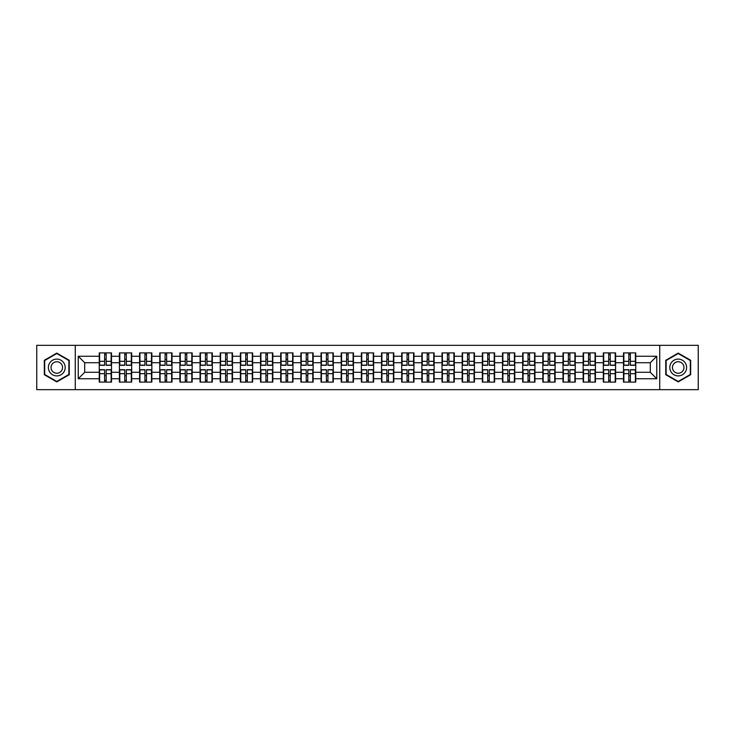 <?xml version="1.0" encoding="UTF-8"?>
<svg xmlns="http://www.w3.org/2000/svg" width="735" height="735" viewBox="0 0 735 735"><rect width="100%" height="100%" fill="white"/><g stroke="black" fill="none" stroke-linecap="round" stroke-linejoin="round"><path stroke-width="1.1" d="M659.736 389.669L698.25 389.669L698.25 345.331L659.736 345.331L659.736 389.669L75.264 389.669L75.264 345.331L36.75 345.331L36.75 389.669L75.264 389.669M659.736 345.331L75.264 345.331M650.3 372.287L650.3 362.713L635.757 362.713L635.757 372.287L650.3 372.287L656.759 378.745L656.759 356.254L635.757 356.254L635.757 352.892L623.482 352.892L623.482 362.713L615.599 362.713L615.599 372.287L623.482 372.287L623.482 362.713M656.759 378.745L635.757 378.745L635.757 382.108L623.482 382.108L623.482 378.745L615.599 378.745L615.599 382.108L603.316 382.108L603.316 378.745L595.433 378.745L595.433 382.108L583.149 382.108L583.149 378.745L575.266 378.745L575.266 382.108L562.992 382.108L562.992 378.745L555.109 378.745L555.109 382.108L542.825 382.108L542.825 378.745L534.942 378.745L534.942 382.108L522.668 382.108L522.668 378.745L514.776 378.745L514.776 382.108L502.501 382.108L502.501 378.745L494.618 378.745L494.618 382.108L482.335 382.108L482.335 378.745L474.452 378.745L474.452 382.108L462.177 382.108L462.177 378.745L454.294 378.745L454.294 382.108L442.011 382.108L442.011 378.745L434.128 378.745L434.128 382.108L421.853 382.108L421.853 378.745L413.961 378.745L413.961 382.108L401.687 382.108L401.687 378.745L393.804 378.745L393.804 382.108L381.52 382.108L381.52 378.745L373.637 378.745L373.637 382.108L361.363 382.108L361.363 378.745L353.48 378.745L353.48 382.108L341.196 382.108L341.196 378.745L333.313 378.745L333.313 382.108L321.039 382.108L321.039 378.745L313.147 378.745L313.147 382.108L300.872 382.108L300.872 378.745L292.989 378.745L292.989 382.108L280.706 382.108L280.706 378.745L272.823 378.745L272.823 382.108L260.548 382.108L260.548 378.745L252.665 378.745L252.665 382.108L240.382 382.108L240.382 378.745L232.499 378.745L232.499 382.108L220.224 382.108L220.224 378.745L212.332 378.745L212.332 382.108L200.058 382.108L200.058 378.745L192.175 378.745L192.175 382.108L179.891 382.108L179.891 378.745L172.008 378.745L172.008 382.108L159.734 382.108L159.734 378.745L151.851 378.745L151.851 382.108L139.567 382.108L139.567 378.745L131.684 378.745L131.684 382.108L119.401 382.108L119.401 378.745L111.518 378.745L111.518 382.108L99.243 382.108L99.243 378.745L78.241 378.745L78.241 356.254L99.243 356.254L99.243 362.713L84.7 362.713L84.7 372.287L99.243 372.287L99.243 362.713M623.482 356.254L615.599 356.254L615.599 352.892L603.316 352.892L603.316 356.254L595.433 356.254L595.433 352.892L583.149 352.892L583.149 356.254L575.266 356.254L575.266 352.892L562.992 352.892L562.992 356.254L555.109 356.254L555.109 352.892L542.825 352.892L542.825 356.254L534.942 356.254L534.942 352.892L522.668 352.892L522.668 356.254L514.776 356.254L514.776 352.892L502.501 352.892L502.501 356.254L494.618 356.254L494.618 352.892L482.335 352.892L482.335 356.254L474.452 356.254L474.452 352.892L462.177 352.892L462.177 356.254L454.294 356.254L454.294 352.892L442.011 352.892L442.011 356.254L434.128 356.254L434.128 352.892L421.853 352.892L421.853 356.254L413.961 356.254L413.961 352.892L401.687 352.892L401.687 356.254L393.804 356.254L393.804 352.892L381.52 352.892L381.52 356.254L373.637 356.254L373.637 352.892L361.363 352.892L361.363 356.254L353.48 356.254L353.48 352.892L341.196 352.892L341.196 356.254L333.313 356.254L333.313 352.892L321.039 352.892L321.039 356.254L313.147 356.254L313.147 352.892L300.872 352.892L300.872 356.254L292.989 356.254L292.989 352.892L280.706 352.892L280.706 356.254L272.823 356.254L272.823 352.892L260.548 352.892L260.548 356.254L252.665 356.254L252.665 352.892L240.382 352.892L240.382 356.254L232.499 356.254L232.499 352.892L220.224 352.892L220.224 356.254L212.332 356.254L212.332 352.892L200.058 352.892L200.058 356.254L192.175 356.254L192.175 352.892L179.891 352.892L179.891 356.254L172.008 356.254L172.008 352.892L159.734 352.892L159.734 356.254L151.851 356.254L151.851 352.892L139.567 352.892L139.567 356.254L131.684 356.254L131.684 352.892L119.401 352.892L119.401 356.254L111.518 356.254L111.518 352.892L99.243 352.892L99.243 356.254M623.482 372.287L623.482 378.745M615.599 372.287L615.599 378.745M615.599 356.254L615.599 362.713M595.433 372.287L603.316 372.287L603.316 362.713L595.433 362.713L595.433 378.745M603.316 372.287L603.316 378.745M603.316 356.254L603.316 362.713M595.433 356.254L595.433 362.713M575.266 372.287L583.149 372.287L583.149 362.713L575.266 362.713L575.266 378.745M583.149 372.287L583.149 378.745M583.149 356.254L583.149 362.713M575.266 356.254L575.266 362.713M555.109 372.287L562.992 372.287L562.992 362.713L555.109 362.713L555.109 378.745M562.992 372.287L562.992 378.745M562.992 356.254L562.992 362.713M555.109 356.254L555.109 362.713M534.942 372.287L542.825 372.287L542.825 362.713L534.942 362.713L534.942 378.745M542.825 372.287L542.825 378.745M542.825 356.254L542.825 362.713M534.942 356.254L534.942 362.713M514.776 372.287L522.668 372.287L522.668 362.713L514.776 362.713L514.776 378.745M522.668 372.287L522.668 378.745M522.668 356.254L522.668 362.713M514.776 356.254L514.776 362.713M494.618 372.287L502.501 372.287L502.501 362.713L494.618 362.713L494.618 378.745M502.501 372.287L502.501 378.745M502.501 356.254L502.501 362.713M494.618 356.254L494.618 362.713M474.452 372.287L482.335 372.287L482.335 362.713L474.452 362.713L474.452 378.745M482.335 372.287L482.335 378.745M482.335 356.254L482.335 362.713M474.452 356.254L474.452 362.713M454.294 372.287L462.177 372.287L462.177 362.713L454.294 362.713L454.294 378.745M462.177 372.287L462.177 378.745M462.177 356.254L462.177 362.713M454.294 356.254L454.294 362.713M434.128 372.287L442.011 372.287L442.011 362.713L434.128 362.713L434.128 378.745M442.011 372.287L442.011 378.745M442.011 356.254L442.011 362.713M434.128 356.254L434.128 362.713M413.961 372.287L421.853 372.287L421.853 362.713L413.961 362.713L413.961 378.745M421.853 372.287L421.853 378.745M421.853 356.254L421.853 362.713M413.961 356.254L413.961 362.713M393.804 372.287L401.687 372.287L401.687 362.713L393.804 362.713L393.804 378.745M401.687 372.287L401.687 378.745M401.687 356.254L401.687 362.713M393.804 356.254L393.804 362.713M373.637 372.287L381.52 372.287L381.52 362.713L373.637 362.713L373.637 378.745M381.52 372.287L381.52 378.745M381.52 356.254L381.52 362.713M373.637 356.254L373.637 362.713M353.48 372.287L361.363 372.287L361.363 362.713L353.48 362.713L353.48 378.745M361.363 372.287L361.363 378.745M361.363 356.254L361.363 362.713M353.48 356.254L353.48 362.713M333.313 372.287L341.196 372.287L341.196 362.713L333.313 362.713L333.313 378.745M341.196 372.287L341.196 378.745M341.196 356.254L341.196 362.713M333.313 356.254L333.313 362.713M313.147 372.287L321.039 372.287L321.039 362.713L313.147 362.713L313.147 378.745M321.039 372.287L321.039 378.745M321.039 356.254L321.039 362.713M313.147 356.254L313.147 362.713M292.989 372.287L300.872 372.287L300.872 362.713L292.989 362.713L292.989 378.745M300.872 372.287L300.872 378.745M300.872 356.254L300.872 362.713M292.989 356.254L292.989 362.713M272.823 372.287L280.706 372.287L280.706 362.713L272.823 362.713L272.823 378.745M280.706 372.287L280.706 378.745M280.706 356.254L280.706 362.713M272.823 356.254L272.823 362.713M252.665 372.287L260.548 372.287L260.548 362.713L252.665 362.713L252.665 378.745M260.548 372.287L260.548 378.745M260.548 356.254L260.548 362.713M252.665 356.254L252.665 362.713M232.499 372.287L240.382 372.287L240.382 362.713L232.499 362.713L232.499 378.745M240.382 372.287L240.382 378.745M240.382 356.254L240.382 362.713M232.499 356.254L232.499 362.713M212.332 372.287L220.224 372.287L220.224 362.713L212.332 362.713L212.332 378.745M220.224 372.287L220.224 378.745M220.224 356.254L220.224 362.713M212.332 356.254L212.332 362.713M192.175 372.287L200.058 372.287L200.058 362.713L192.175 362.713L192.175 378.745M200.058 372.287L200.058 378.745M200.058 356.254L200.058 362.713M192.175 356.254L192.175 362.713M172.008 372.287L179.891 372.287L179.891 362.713L172.008 362.713L172.008 378.745M179.891 372.287L179.891 378.745M179.891 356.254L179.891 362.713M172.008 356.254L172.008 362.713M151.851 372.287L159.734 372.287L159.734 362.713L151.851 362.713L151.851 378.745M159.734 372.287L159.734 378.745M159.734 356.254L159.734 362.713M151.851 356.254L151.851 362.713M131.684 372.287L139.567 372.287L139.567 362.713L131.684 362.713L131.684 378.745M139.567 372.287L139.567 378.745M139.567 356.254L139.567 362.713M131.684 356.254L131.684 362.713M111.518 372.287L119.401 372.287L119.401 362.713L111.518 362.713L111.518 378.745M119.401 372.287L119.401 378.745M119.401 356.254L119.401 362.713M111.518 356.254L111.518 362.713M99.243 372.287L99.243 378.745M84.7 372.287L78.241 378.745M78.241 356.254L84.7 362.713M635.757 372.287L635.757 378.745M635.757 356.254L635.757 362.713M656.759 356.254L650.3 362.713M56.788 353.094L44.311 360.297L44.311 374.703L56.788 381.906L69.255 374.703L69.255 360.297L56.788 353.094M665.745 374.703L678.212 381.906L690.689 374.703L690.689 360.297L678.212 353.094L665.745 360.297L665.745 374.703M111.132 352.892L111.132 365.304L106.162 365.304L106.162 352.892M104.609 352.892L104.609 365.304L99.629 365.304L99.629 352.892M104.609 354.573L106.162 354.573M106.162 359.36L104.609 359.36M99.629 382.108L99.629 369.696L104.609 369.696L104.609 382.108M106.162 382.108L106.162 369.696L111.132 369.696L111.132 382.108M106.162 380.427L104.609 380.427M104.609 375.64L106.162 375.64M56.788 359.103A8.397 8.397 0 0 0 48.381 367.5A8.397 8.397 0 0 0 56.788 375.897A8.397 8.397 0 0 0 65.185 367.5A8.397 8.397 0 0 0 56.788 359.103M56.788 361.749A5.751 5.751 0 0 0 51.037 367.5A5.751 5.751 0 0 0 56.788 373.251A5.751 5.751 0 0 0 62.539 367.5A5.751 5.751 0 0 0 56.788 361.749M68.869 374.473L56.788 381.456L44.697 374.473L44.697 360.527L56.788 353.544L68.869 360.527L68.869 374.473M685.489 363.301A8.397 8.397 0 0 0 674.013 360.223A8.397 8.397 0 0 0 670.945 371.699A8.397 8.397 0 0 0 682.42 374.776A8.397 8.397 0 0 0 685.489 363.301M683.201 364.624A5.751 5.751 0 0 0 675.336 362.52A5.751 5.751 0 0 0 673.232 370.376A5.751 5.751 0 0 0 681.088 372.48A5.751 5.751 0 0 0 683.201 364.624M678.212 381.456L666.13 374.473L666.13 360.527L678.212 353.544L690.303 360.527L690.303 374.473L678.212 381.456M131.299 352.892L131.299 365.304L126.319 365.304L126.319 352.892M124.766 352.892L124.766 365.304L119.796 365.304L119.796 352.892M124.766 354.573L126.319 354.573M126.319 359.36L124.766 359.36M151.456 352.892L151.456 365.304L146.486 365.304L146.486 352.892M144.933 352.892L144.933 365.304L139.953 365.304L139.953 352.892M144.933 354.573L146.486 354.573M146.486 359.36L144.933 359.36M171.623 352.892L171.623 365.304L166.643 365.304L166.643 352.892M165.099 352.892L165.099 365.304L160.12 365.304L160.12 352.892M165.099 354.573L166.643 354.573M166.643 359.36L165.099 359.36M191.789 352.892L191.789 365.304L186.809 365.304L186.809 352.892M185.257 352.892L185.257 365.304L180.286 365.304L180.286 352.892M185.257 354.573L186.809 354.573M186.809 359.36L185.257 359.36M211.946 352.892L211.946 365.304L206.976 365.304L206.976 352.892M205.423 352.892L205.423 365.304L200.444 365.304L200.444 352.892M205.423 354.573L206.976 354.573M206.976 359.36L205.423 359.36M119.796 382.108L119.796 369.696L124.766 369.696L124.766 382.108M126.319 382.108L126.319 369.696L131.299 369.696L131.299 382.108M126.319 380.427L124.766 380.427M124.766 375.64L126.319 375.64M139.953 382.108L139.953 369.696L144.933 369.696L144.933 382.108M146.486 382.108L146.486 369.696L151.456 369.696L151.456 382.108M146.486 380.427L144.933 380.427M144.933 375.64L146.486 375.64M160.12 382.108L160.12 369.696L165.099 369.696L165.099 382.108M166.643 382.108L166.643 369.696L171.623 369.696L171.623 382.108M166.643 380.427L165.099 380.427M165.099 375.64L166.643 375.64M180.286 382.108L180.286 369.696L185.257 369.696L185.257 382.108M186.809 382.108L186.809 369.696L191.789 369.696L191.789 382.108M186.809 380.427L185.257 380.427M185.257 375.64L186.809 375.64M200.444 382.108L200.444 369.696L205.423 369.696L205.423 382.108M206.976 382.108L206.976 369.696L211.946 369.696L211.946 382.108M206.976 380.427L205.423 380.427M205.423 375.64L206.976 375.64M232.113 352.892L232.113 365.304L227.133 365.304L227.133 352.892M225.581 352.892L225.581 365.304L220.61 365.304L220.61 352.892M225.581 354.573L227.133 354.573M227.133 359.36L225.581 359.36M220.61 382.108L220.61 369.696L225.581 369.696L225.581 382.108M227.133 382.108L227.133 369.696L232.113 369.696L232.113 382.108M227.133 380.427L225.581 380.427M225.581 375.64L227.133 375.64M252.27 352.892L252.27 365.304L247.3 365.304L247.3 352.892M245.747 352.892L245.747 365.304L240.768 365.304L240.768 352.892M245.747 354.573L247.3 354.573M247.3 359.36L245.747 359.36M240.768 382.108L240.768 369.696L245.747 369.696L245.747 382.108M247.3 382.108L247.3 369.696L252.27 369.696L252.27 382.108M247.3 380.427L245.747 380.427M245.747 375.64L247.3 375.64M272.437 352.892L272.437 365.304L267.457 365.304L267.457 352.892M265.914 352.892L265.914 365.304L260.934 365.304L260.934 352.892M265.914 354.573L267.457 354.573M267.457 359.36L265.914 359.36M260.934 382.108L260.934 369.696L265.914 369.696L265.914 382.108M267.457 382.108L267.457 369.696L272.437 369.696L272.437 382.108M267.457 380.427L265.914 380.427M265.914 375.64L267.457 375.64M292.603 352.892L292.603 365.304L287.624 365.304L287.624 352.892M286.071 352.892L286.071 365.304L281.101 365.304L281.101 352.892M286.071 354.573L287.624 354.573M287.624 359.36L286.071 359.36M281.101 382.108L281.101 369.696L286.071 369.696L286.071 382.108M287.624 382.108L287.624 369.696L292.603 369.696L292.603 382.108M287.624 380.427L286.071 380.427M286.071 375.64L287.624 375.64M312.761 352.892L312.761 365.304L307.79 365.304L307.79 352.892M306.238 352.892L306.238 365.304L301.258 365.304L301.258 352.892M306.238 354.573L307.79 354.573M307.79 359.36L306.238 359.36M301.258 382.108L301.258 369.696L306.238 369.696L306.238 382.108M307.79 382.108L307.79 369.696L312.761 369.696L312.761 382.108M307.79 380.427L306.238 380.427M306.238 375.64L307.79 375.64M332.927 352.892L332.927 365.304L327.948 365.304L327.948 352.892M326.395 352.892L326.395 365.304L321.425 365.304L321.425 352.892M326.395 354.573L327.948 354.573M327.948 359.36L326.395 359.36M321.425 382.108L321.425 369.696L326.395 369.696L326.395 382.108M327.948 382.108L327.948 369.696L332.927 369.696L332.927 382.108M327.948 380.427L326.395 380.427M326.395 375.64L327.948 375.64M353.085 352.892L353.085 365.304L348.114 365.304L348.114 352.892M346.562 352.892L346.562 365.304L341.582 365.304L341.582 352.892M346.562 354.573L348.114 354.573M348.114 359.36L346.562 359.36M341.582 382.108L341.582 369.696L346.562 369.696L346.562 382.108M348.114 382.108L348.114 369.696L353.085 369.696L353.085 382.108M348.114 380.427L346.562 380.427M346.562 375.64L348.114 375.64M373.251 352.892L373.251 365.304L368.272 365.304L368.272 352.892M366.728 352.892L366.728 365.304L361.749 365.304L361.749 352.892M366.728 354.573L368.272 354.573M368.272 359.36L366.728 359.36M361.749 382.108L361.749 369.696L366.728 369.696L366.728 382.108M368.272 382.108L368.272 369.696L373.251 369.696L373.251 382.108M368.272 380.427L366.728 380.427M366.728 375.64L368.272 375.64M393.418 352.892L393.418 365.304L388.438 365.304L388.438 352.892M386.886 352.892L386.886 365.304L381.915 365.304L381.915 352.892M386.886 354.573L388.438 354.573M388.438 359.36L386.886 359.36M381.915 382.108L381.915 369.696L386.886 369.696L386.886 382.108M388.438 382.108L388.438 369.696L393.418 369.696L393.418 382.108M388.438 380.427L386.886 380.427M386.886 375.64L388.438 375.64M413.575 352.892L413.575 365.304L408.605 365.304L408.605 352.892M407.052 352.892L407.052 365.304L402.073 365.304L402.073 352.892M407.052 354.573L408.605 354.573M408.605 359.36L407.052 359.36M402.073 382.108L402.073 369.696L407.052 369.696L407.052 382.108M408.605 382.108L408.605 369.696L413.575 369.696L413.575 382.108M408.605 380.427L407.052 380.427M407.052 375.64L408.605 375.64M433.742 352.892L433.742 365.304L428.762 365.304L428.762 352.892M427.21 352.892L427.21 365.304L422.239 365.304L422.239 352.892M427.21 354.573L428.762 354.573M428.762 359.36L427.21 359.36M422.239 382.108L422.239 369.696L427.21 369.696L427.21 382.108M428.762 382.108L428.762 369.696L433.742 369.696L433.742 382.108M428.762 380.427L427.21 380.427M427.21 375.64L428.762 375.64M453.899 352.892L453.899 365.304L448.929 365.304L448.929 352.892M447.376 352.892L447.376 365.304L442.396 365.304L442.396 352.892M447.376 354.573L448.929 354.573M448.929 359.36L447.376 359.36M442.396 382.108L442.396 369.696L447.376 369.696L447.376 382.108M448.929 382.108L448.929 369.696L453.899 369.696L453.899 382.108M448.929 380.427L447.376 380.427M447.376 375.64L448.929 375.64M474.066 352.892L474.066 365.304L469.086 365.304L469.086 352.892M467.543 352.892L467.543 365.304L462.563 365.304L462.563 352.892M467.543 354.573L469.086 354.573M469.086 359.36L467.543 359.36M462.563 382.108L462.563 369.696L467.543 369.696L467.543 382.108M469.086 382.108L469.086 369.696L474.066 369.696L474.066 382.108M469.086 380.427L467.543 380.427M467.543 375.64L469.086 375.64M494.232 352.892L494.232 365.304L489.253 365.304L489.253 352.892M487.7 352.892L487.7 365.304L482.73 365.304L482.73 352.892M487.7 354.573L489.253 354.573M489.253 359.36L487.7 359.36M482.73 382.108L482.73 369.696L487.7 369.696L487.7 382.108M489.253 382.108L489.253 369.696L494.232 369.696L494.232 382.108M489.253 380.427L487.7 380.427M487.7 375.64L489.253 375.64M514.39 352.892L514.39 365.304L509.419 365.304L509.419 352.892M507.867 352.892L507.867 365.304L502.887 365.304L502.887 352.892M507.867 354.573L509.419 354.573M509.419 359.36L507.867 359.36M502.887 382.108L502.887 369.696L507.867 369.696L507.867 382.108M509.419 382.108L509.419 369.696L514.39 369.696L514.39 382.108M509.419 380.427L507.867 380.427M507.867 375.64L509.419 375.64M534.556 352.892L534.556 365.304L529.577 365.304L529.577 352.892M528.024 352.892L528.024 365.304L523.054 365.304L523.054 352.892M528.024 354.573L529.577 354.573M529.577 359.36L528.024 359.36M523.054 382.108L523.054 369.696L528.024 369.696L528.024 382.108M529.577 382.108L529.577 369.696L534.556 369.696L534.556 382.108M529.577 380.427L528.024 380.427M528.024 375.64L529.577 375.64M554.714 352.892L554.714 365.304L549.743 365.304L549.743 352.892M548.191 352.892L548.191 365.304L543.211 365.304L543.211 352.892M548.191 354.573L549.743 354.573M549.743 359.36L548.191 359.36M543.211 382.108L543.211 369.696L548.191 369.696L548.191 382.108M549.743 382.108L549.743 369.696L554.714 369.696L554.714 382.108M549.743 380.427L548.191 380.427M548.191 375.64L549.743 375.64M574.88 352.892L574.88 365.304L569.901 365.304L569.901 352.892M568.357 352.892L568.357 365.304L563.378 365.304L563.378 352.892M568.357 354.573L569.901 354.573M569.901 359.36L568.357 359.36M563.378 382.108L563.378 369.696L568.357 369.696L568.357 382.108M569.901 382.108L569.901 369.696L574.88 369.696L574.88 382.108M569.901 380.427L568.357 380.427M568.357 375.64L569.901 375.64M595.047 352.892L595.047 365.304L590.067 365.304L590.067 352.892M588.514 352.892L588.514 365.304L583.544 365.304L583.544 352.892M588.514 354.573L590.067 354.573M590.067 359.36L588.514 359.36M583.544 382.108L583.544 369.696L588.514 369.696L588.514 382.108M590.067 382.108L590.067 369.696L595.047 369.696L595.047 382.108M590.067 380.427L588.514 380.427M588.514 375.64L590.067 375.64M615.204 352.892L615.204 365.304L610.234 365.304L610.234 352.892M608.681 352.892L608.681 365.304L603.701 365.304L603.701 352.892M608.681 354.573L610.234 354.573M610.234 359.36L608.681 359.36M603.701 382.108L603.701 369.696L608.681 369.696L608.681 382.108M610.234 382.108L610.234 369.696L615.204 369.696L615.204 382.108M610.234 380.427L608.681 380.427M608.681 375.64L610.234 375.64M635.371 352.892L635.371 365.304L630.391 365.304L630.391 352.892M628.838 352.892L628.838 365.304L623.868 365.304L623.868 352.892M628.838 354.573L630.391 354.573M630.391 359.36L628.838 359.36M623.868 382.108L623.868 369.696L628.838 369.696L628.838 382.108M630.391 382.108L630.391 369.696L635.371 369.696L635.371 382.108M630.391 380.427L628.838 380.427M628.838 375.64L630.391 375.64M104.609 361.317L99.629 361.317M104.609 365.139L99.629 365.139M111.132 361.317L106.162 361.317M111.132 365.139L106.162 365.139M106.162 373.683L111.132 373.683M106.162 369.861L111.132 369.861M99.629 373.683L104.609 373.683M99.629 369.861L104.609 369.861M124.766 361.317L119.796 361.317M124.766 365.139L119.796 365.139M131.299 361.317L126.319 361.317M131.299 365.139L126.319 365.139M144.933 361.317L139.953 361.317M144.933 365.139L139.953 365.139M151.456 361.317L146.486 361.317M151.456 365.139L146.486 365.139M165.099 361.317L160.12 361.317M165.099 365.139L160.12 365.139M171.623 361.317L166.643 361.317M171.623 365.139L166.643 365.139M185.257 361.317L180.286 361.317M185.257 365.139L180.286 365.139M191.789 361.317L186.809 361.317M191.789 365.139L186.809 365.139M205.423 361.317L200.444 361.317M205.423 365.139L200.444 365.139M211.946 361.317L206.976 361.317M211.946 365.139L206.976 365.139M126.319 373.683L131.299 373.683M126.319 369.861L131.299 369.861M119.796 373.683L124.766 373.683M119.796 369.861L124.766 369.861M146.486 373.683L151.456 373.683M146.486 369.861L151.456 369.861M139.953 373.683L144.933 373.683M139.953 369.861L144.933 369.861M166.643 373.683L171.623 373.683M166.643 369.861L171.623 369.861M160.12 373.683L165.099 373.683M160.12 369.861L165.099 369.861M186.809 373.683L191.789 373.683M186.809 369.861L191.789 369.861M180.286 373.683L185.257 373.683M180.286 369.861L185.257 369.861M206.976 373.683L211.946 373.683M206.976 369.861L211.946 369.861M200.444 373.683L205.423 373.683M200.444 369.861L205.423 369.861M225.581 361.317L220.61 361.317M225.581 365.139L220.61 365.139M232.113 361.317L227.133 361.317M232.113 365.139L227.133 365.139M227.133 373.683L232.113 373.683M227.133 369.861L232.113 369.861M220.61 373.683L225.581 373.683M220.61 369.861L225.581 369.861M245.747 361.317L240.768 361.317M245.747 365.139L240.768 365.139M252.27 361.317L247.3 361.317M252.27 365.139L247.3 365.139M247.3 373.683L252.27 373.683M247.3 369.861L252.27 369.861M240.768 373.683L245.747 373.683M240.768 369.861L245.747 369.861M265.914 361.317L260.934 361.317M265.914 365.139L260.934 365.139M272.437 361.317L267.457 361.317M272.437 365.139L267.457 365.139M267.457 373.683L272.437 373.683M267.457 369.861L272.437 369.861M260.934 373.683L265.914 373.683M260.934 369.861L265.914 369.861M286.071 361.317L281.101 361.317M286.071 365.139L281.101 365.139M292.603 361.317L287.624 361.317M292.603 365.139L287.624 365.139M287.624 373.683L292.603 373.683M287.624 369.861L292.603 369.861M281.101 373.683L286.071 373.683M281.101 369.861L286.071 369.861M306.238 361.317L301.258 361.317M306.238 365.139L301.258 365.139M312.761 361.317L307.79 361.317M312.761 365.139L307.79 365.139M307.79 373.683L312.761 373.683M307.79 369.861L312.761 369.861M301.258 373.683L306.238 373.683M301.258 369.861L306.238 369.861M326.395 361.317L321.425 361.317M326.395 365.139L321.425 365.139M332.927 361.317L327.948 361.317M332.927 365.139L327.948 365.139M327.948 373.683L332.927 373.683M327.948 369.861L332.927 369.861M321.425 373.683L326.395 373.683M321.425 369.861L326.395 369.861M346.562 361.317L341.582 361.317M346.562 365.139L341.582 365.139M353.085 361.317L348.114 361.317M353.085 365.139L348.114 365.139M348.114 373.683L353.085 373.683M348.114 369.861L353.085 369.861M341.582 373.683L346.562 373.683M341.582 369.861L346.562 369.861M366.728 361.317L361.749 361.317M366.728 365.139L361.749 365.139M373.251 361.317L368.272 361.317M373.251 365.139L368.272 365.139M368.272 373.683L373.251 373.683M368.272 369.861L373.251 369.861M361.749 373.683L366.728 373.683M361.749 369.861L366.728 369.861M386.886 361.317L381.915 361.317M386.886 365.139L381.915 365.139M393.418 361.317L388.438 361.317M393.418 365.139L388.438 365.139M388.438 373.683L393.418 373.683M388.438 369.861L393.418 369.861M381.915 373.683L386.886 373.683M381.915 369.861L386.886 369.861M407.052 361.317L402.073 361.317M407.052 365.139L402.073 365.139M413.575 361.317L408.605 361.317M413.575 365.139L408.605 365.139M408.605 373.683L413.575 373.683M408.605 369.861L413.575 369.861M402.073 373.683L407.052 373.683M402.073 369.861L407.052 369.861M427.21 361.317L422.239 361.317M427.21 365.139L422.239 365.139M433.742 361.317L428.762 361.317M433.742 365.139L428.762 365.139M428.762 373.683L433.742 373.683M428.762 369.861L433.742 369.861M422.239 373.683L427.21 373.683M422.239 369.861L427.21 369.861M447.376 361.317L442.396 361.317M447.376 365.139L442.396 365.139M453.899 361.317L448.929 361.317M453.899 365.139L448.929 365.139M448.929 373.683L453.899 373.683M448.929 369.861L453.899 369.861M442.396 373.683L447.376 373.683M442.396 369.861L447.376 369.861M467.543 361.317L462.563 361.317M467.543 365.139L462.563 365.139M474.066 361.317L469.086 361.317M474.066 365.139L469.086 365.139M469.086 373.683L474.066 373.683M469.086 369.861L474.066 369.861M462.563 373.683L467.543 373.683M462.563 369.861L467.543 369.861M487.7 361.317L482.73 361.317M487.7 365.139L482.73 365.139M494.232 361.317L489.253 361.317M494.232 365.139L489.253 365.139M489.253 373.683L494.232 373.683M489.253 369.861L494.232 369.861M482.73 373.683L487.7 373.683M482.73 369.861L487.7 369.861M507.867 361.317L502.887 361.317M507.867 365.139L502.887 365.139M514.39 361.317L509.419 361.317M514.39 365.139L509.419 365.139M509.419 373.683L514.39 373.683M509.419 369.861L514.39 369.861M502.887 373.683L507.867 373.683M502.887 369.861L507.867 369.861M528.024 361.317L523.054 361.317M528.024 365.139L523.054 365.139M534.556 361.317L529.577 361.317M534.556 365.139L529.577 365.139M529.577 373.683L534.556 373.683M529.577 369.861L534.556 369.861M523.054 373.683L528.024 373.683M523.054 369.861L528.024 369.861M548.191 361.317L543.211 361.317M548.191 365.139L543.211 365.139M554.714 361.317L549.743 361.317M554.714 365.139L549.743 365.139M549.743 373.683L554.714 373.683M549.743 369.861L554.714 369.861M543.211 373.683L548.191 373.683M543.211 369.861L548.191 369.861M568.357 361.317L563.378 361.317M568.357 365.139L563.378 365.139M574.88 361.317L569.901 361.317M574.88 365.139L569.901 365.139M569.901 373.683L574.88 373.683M569.901 369.861L574.88 369.861M563.378 373.683L568.357 373.683M563.378 369.861L568.357 369.861M588.514 361.317L583.544 361.317M588.514 365.139L583.544 365.139M595.047 361.317L590.067 361.317M595.047 365.139L590.067 365.139M590.067 373.683L595.047 373.683M590.067 369.861L595.047 369.861M583.544 373.683L588.514 373.683M583.544 369.861L588.514 369.861M608.681 361.317L603.701 361.317M608.681 365.139L603.701 365.139M615.204 361.317L610.234 361.317M615.204 365.139L610.234 365.139M610.234 373.683L615.204 373.683M610.234 369.861L615.204 369.861M603.701 373.683L608.681 373.683M603.701 369.861L608.681 369.861M628.838 361.317L623.868 361.317M628.838 365.139L623.868 365.139M635.371 361.317L630.391 361.317M635.371 365.139L630.391 365.139M630.391 373.683L635.371 373.683M630.391 369.861L635.371 369.861M623.868 373.683L628.838 373.683M623.868 369.861L628.838 369.861"/></g></svg>
